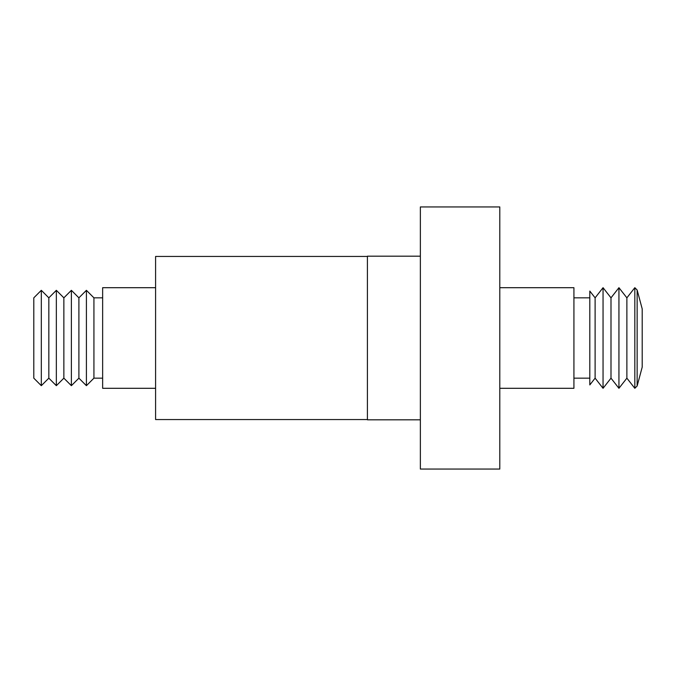 <?xml version="1.0" encoding="UTF-8"?>
<svg xmlns="http://www.w3.org/2000/svg" width="676" height="676" viewBox="0 0 676 676"><rect width="100%" height="100%" fill="white"/><g stroke="black" fill="none" stroke-linecap="round" stroke-linejoin="round"><path stroke-width="1.01" d="M367.406 256.449L155.59 256.449L155.59 419.551L367.406 419.551M420.362 256.187L367.406 256.187L367.406 419.813L420.362 419.813M499.792 338L499.792 206.94L420.362 206.94L420.362 469.06L499.792 469.06L499.792 338M155.59 287.697L102.642 287.697L102.642 388.303L155.59 388.303M102.642 297.837L93.93 297.837L93.93 378.163L102.642 378.163M499.792 388.303L573.924 388.303L573.924 287.697L499.792 287.697M93.93 297.837L86.41 290.317L86.41 385.683L93.93 378.163M86.41 290.317L78.898 297.837L78.898 378.163L86.41 385.683M78.898 297.837L71.377 290.317L71.377 385.683L63.865 378.163L56.345 385.683L48.833 378.163L41.312 385.683L41.312 290.317L48.833 297.837L56.345 290.317L56.345 385.683M71.377 290.317L63.865 297.837L63.865 378.163M595.108 338L595.108 297.837L589.81 291.077L589.81 384.923L595.108 378.163L595.108 338M603.051 287.697L610.994 297.837L610.994 378.163L603.051 388.303L603.051 287.697L595.108 297.837M48.833 297.837L48.833 378.163M618.937 287.697L626.88 297.837L626.88 378.163L618.937 388.303L618.937 287.697L610.994 297.837M41.312 290.317L33.8 297.837L33.8 378.163L41.312 385.683M634.823 338L634.823 287.697L637.147 290.021L637.147 385.979L634.823 388.303L634.823 338M637.147 385.979L642.2 367.127L642.2 308.873L637.147 290.021M589.81 297.837L573.924 297.837M63.865 297.837L56.345 290.317M626.88 297.837L634.823 287.697M626.88 378.163L634.823 388.303M610.994 378.163L618.937 388.303M595.108 378.163L603.051 388.303M78.898 378.163L71.377 385.683M589.81 378.163L573.924 378.163"/></g></svg>
